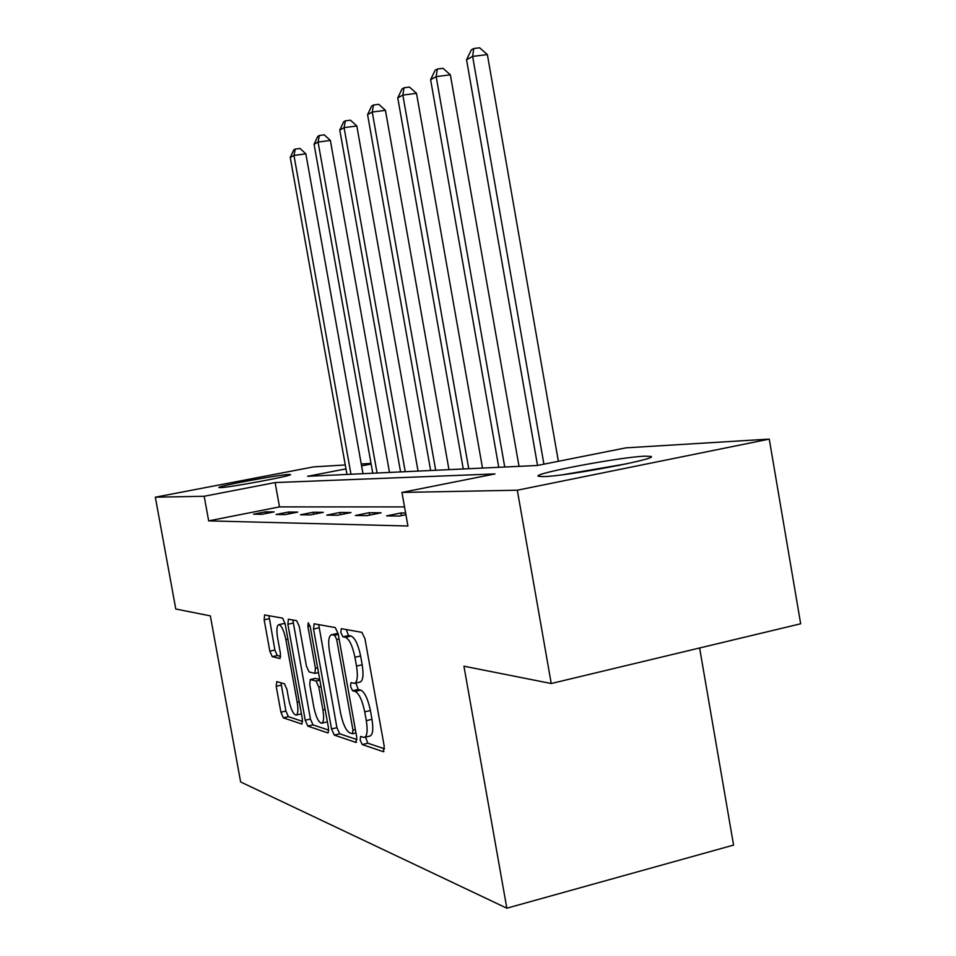 <?xml version="1.0" encoding="UTF-8"?>
<svg xmlns="http://www.w3.org/2000/svg" width="956" height="956" viewBox="0 0 956 956"><rect width="100%" height="100%" fill="white"/><g stroke="black" fill="none" stroke-linecap="round" stroke-linejoin="round"><path stroke-width="1.43" d="M360.161 740.063L362.24 744.557L383.284 751.691L384.252 746.409L364.953 638.692L361.894 632.346L341.304 628.666L340.838 632.502L342.881 636.804L345.463 637.293C349.346 639.122 352.501 645.778 354.939 657.274L356.516 666.081C358.094 676.454 357.389 682.214 354.377 683.361L350.971 682.62L350.517 686.348L352.573 690.746L355.19 691.439C359.121 693.554 362.3 700.354 364.726 711.85L366.315 720.645C367.869 730.79 367.164 736.395 364.212 737.446L360.615 736.443L360.161 740.063M365.574 737.112L367.821 743.206L384.515 748.787M346.263 629.538L348.498 635.561L351.103 636.039L345.463 637.293M355.931 683.002L358.177 689.443L360.806 690.136L355.19 691.439M288.82 474.451L290.409 474.558C293.743 475.562 228.974 487.644 220.155 487.644L218.9 487.524C216.522 486.353 278.722 474.738 288.82 474.451M644.798 456.167L650.928 456.43C659.783 458.653 565.522 476.363 543.223 476.626L538.324 476.267C531.871 473.674 619.882 457.111 644.798 456.167M276.774 681.616L276.2 686.312L280.897 712.196L283.334 717.825L301.929 724.086L302.395 719.318L285.115 623.742L282.594 618.15L264.573 614.935L264.155 619.823L269.831 651.167L272.257 656.664L280.012 658.541L280.455 653.677L277.599 637.867C276.356 629.98 276.762 625.571 278.817 624.65C281.554 625.415 283.896 630.41 285.868 639.636L297.208 702.325C298.415 710.057 298.021 714.323 296.002 715.124C293.193 714.216 290.791 709.089 288.796 699.744L286.931 689.443L284.446 683.791L276.774 681.616M345.976 468.894L307.617 476.291L537.32 465.488L625.929 447.85L769.257 439.103L800.674 623.778L551.242 683.516L463.935 666.201L506.835 908.2L240.625 781.96L210.356 615.879L175.785 609.02L155.326 497.192L313.484 466.898L345.271 464.963M551.242 683.516L517.316 490.213L401.95 492.436L494.957 473.925L275.113 482.565L204.19 496.26L155.326 497.192M404.531 506.919L279.499 506.895L208.671 520.877L407.925 526.003L401.95 492.436M208.671 520.877L204.19 496.26M331.541 728.962L334.301 735.104L355.895 742.418L356.755 737.315L338.137 633.673L335.257 627.578L314.106 623.802L313.532 629.072L331.541 728.962L336.918 727.683L339.703 733.802L357.018 739.597M327.717 732.87L307.82 726.13L305.227 720.25L287.876 624.256L288.365 619.201L296.635 620.659L299.252 626.395L306.422 666.069L309.063 671.925L314.882 673.383L315.42 668.292L307.868 626.407L308.262 622.75L310.246 626.849L328.47 727.946L328.255 732.738M506.835 908.2L733.575 845.092L699.613 647.977M405.619 513.014L400.923 512.978L386.606 515.881L399.357 516.037L405.918 514.698M381.074 512.81L369.195 512.703L355.417 515.487L367.092 515.631L381.074 512.81M350.983 512.559L340.073 512.464L326.797 515.129L337.516 515.26L350.983 512.559M323.319 512.32L313.257 512.237L300.447 514.794L310.33 514.914L323.319 512.32M297.782 512.105L288.473 512.034L276.093 514.483L285.235 514.603L297.782 512.105M274.133 511.902L265.505 511.83L253.531 514.197L262.004 514.304L274.133 511.902M769.257 439.103L517.316 490.213M361.249 463.995L371.012 463.397M371.131 464.042L361.583 465.883M279.499 506.895L275.113 482.565M400.923 512.978L401.389 515.619M369.195 512.703L369.625 515.117M340.073 512.464L340.467 514.663M313.257 512.237L313.616 514.256M288.473 512.034L288.808 513.886M265.505 511.83L265.816 513.551M364.738 737.315L369.829 736.084C372.804 735.033 373.521 729.44 371.968 719.294L366.315 720.645M360.806 690.136C364.774 692.24 367.964 699.027 370.39 710.511L371.968 719.294M354.843 683.253L360.018 682.058C363.041 680.911 363.77 675.151 362.193 664.79L356.516 666.081M351.103 636.039C355.011 637.855 358.189 644.499 360.615 655.983L362.193 664.79M318.695 624.603L336.918 727.683M352.394 733.718L352.979 730.145L336.691 639.516L334.684 635.25L331.529 634.712C328.637 635.919 327.98 641.607 329.545 651.765L340.539 712.829C342.846 723.883 345.893 730.551 349.681 732.834L352.394 733.718M336.703 633.565L338.125 633.613M328.721 730.145L313.018 724.887L307.82 726.13M292.835 619.978L310.425 719.032L313.018 724.887M313.843 707.177C315.934 716.928 318.503 722.282 321.539 723.238C323.726 722.401 324.192 717.98 322.937 709.973L318.802 687.005L316.101 681.054L310.27 679.525L309.744 684.532L313.843 707.177M321.885 723.154L327.37 721.816M315.301 678.437L319.71 679.369M296.3 715.052L301.403 713.869M285.151 623.945L283.741 623.575M268.935 615.7L274.874 650.044L277.3 655.541L280.729 656.366M280.968 682.799L285.916 711.025L288.365 716.653L302.646 721.422M558.376 461.294L487.381 54.588L472.623 56.404L466.552 59.774L537.535 465.441M543.916 464.174L472.623 56.404L473.758 48.517L479.649 47.8L487.381 54.588M466.552 59.774L471.32 49.891L473.758 48.517M570.326 473.698L619.811 465.214M626.694 463.78L563.395 474.642M519.024 466.349L450.36 74.831L436.163 76.611L430.618 79.683L498.757 467.305M504.744 467.018L436.163 76.611L437.346 69.023L443.022 68.318L450.36 74.831M430.618 79.683L435.123 70.278L437.346 69.023M482.505 468.07L416.505 93.341L402.835 95.086L397.756 97.906L463.266 468.966M468.751 468.715L402.835 95.086L404.053 87.785L409.515 87.08L416.505 93.341M397.756 97.906L402.022 88.932L404.053 87.785M448.962 469.647L385.435 110.322L372.254 112.043L367.582 114.636L430.642 470.507M435.697 470.268L372.254 112.043L373.497 104.993L378.767 104.312L385.435 110.322M367.582 114.636L371.633 106.044L373.497 104.993M418.059 471.093L356.815 125.965L344.088 127.662L339.786 130.052L400.576 471.917M405.236 471.702L344.088 127.662L345.355 120.838L350.446 120.169L356.815 125.965M339.786 130.052L343.634 121.818L345.355 120.838M389.486 472.443L330.358 140.424L318.073 142.086L314.082 144.296L372.768 473.232M377.082 473.029L318.073 142.086L319.352 135.489L324.263 134.832L330.358 140.424M314.082 144.296L317.75 136.397L319.352 135.489M362.981 473.686L305.848 153.832L293.958 155.446L290.254 157.501L346.968 474.439M350.983 474.248L293.958 155.446L295.249 149.076L300.005 148.431L305.848 153.832M290.254 157.501L293.767 149.913L295.249 149.076M367.821 743.206L362.24 744.557M348.498 635.561L342.881 636.804M358.177 689.443L352.573 690.746M370.39 710.511L364.726 711.85M360.615 655.983L354.939 657.274M383.954 751.524L383.284 751.691M318.945 627.877L313.532 629.072M356.504 742.274L355.895 742.418M339.703 733.802L334.301 735.104M355.369 729.571L352.979 730.145M339.093 638.978L336.691 639.516M338.269 634.449L334.684 635.25M337.588 633.517L332.043 634.736M310.425 719.032L305.227 720.25M293.098 623.121L287.876 624.256M317.631 667.79L315.42 668.292M310.055 625.929L307.868 626.407M325.136 709.448L322.937 709.973M321.001 686.504L318.802 687.005M319.866 680.194L316.101 681.054M315.743 678.33L310.437 679.549M299.24 701.859L297.208 702.325M287.899 639.182L285.868 639.636M277.3 655.541L272.257 656.664M274.874 650.044L269.831 651.167M269.198 618.723L264.155 619.823M288.365 716.653L283.334 717.825M285.916 711.025L280.897 712.196M281.231 685.165L276.2 686.312M355.967 732.917L352.656 733.706M337.074 633.493L331.529 634.712M318.491 672.558L315.002 673.359M315.564 678.318L310.27 679.525M283.968 623.527L278.817 624.65"/></g></svg>
